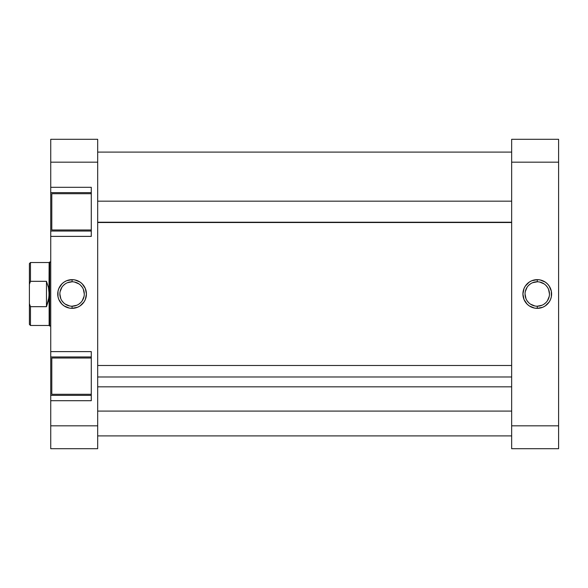 <?xml version="1.0" encoding="UTF-8"?>
<svg xmlns="http://www.w3.org/2000/svg" width="588" height="588" viewBox="0 0 588 588"><rect width="100%" height="100%" fill="white"/><g stroke="black" fill="none" stroke-linecap="round" stroke-linejoin="round"><path stroke-width="0.88" d="M537.263 281.792L537.263 279.653A14.347 14.347 0 0 1 551.603 294A14.347 14.347 0 0 1 537.263 308.347L542.753 307.252L545.23 305.929L549.192 301.967L550.515 299.49L551.331 296.8L551.331 291.2L549.192 286.033L547.406 283.857L545.23 282.071L540.063 279.932L537.263 279.653L531.773 280.748L529.288 282.071L525.334 286.033L524.011 288.51L522.916 294L524.011 299.49L527.12 304.143L529.288 305.929L534.463 308.068L537.263 308.347L537.263 306.208A12.208 12.208 0 0 0 549.471 294A12.208 12.208 0 0 0 537.263 281.792A12.208 12.208 0 0 0 525.047 294A12.208 12.208 0 0 0 537.263 306.208L537.263 308.347A14.347 14.347 0 0 1 522.916 294A14.347 14.347 0 0 1 537.263 279.653L537.263 281.792A12.208 12.208 0 0 1 549.471 294A12.208 12.208 0 0 1 537.263 306.208A12.208 12.208 0 0 1 525.047 294A12.208 12.208 0 0 1 537.263 281.792L532.588 282.718M558.6 425.822L558.6 139.297L511.656 139.297L511.656 448.703L558.6 448.703L558.6 425.822L511.656 425.822L511.656 162.178L558.6 162.178L558.6 425.822L511.656 425.822L511.656 448.703L558.6 448.703L558.6 425.822M511.656 139.297L511.656 162.178L558.6 162.178L558.6 139.297L511.656 139.297M537.263 306.208L541.938 305.282M544.047 304.15L545.899 302.636M547.413 300.784L549.236 296.381M549.471 294L548.545 289.325M547.413 287.216L545.899 285.364M544.047 283.85L539.644 282.027M530.479 283.85L528.627 285.364M527.105 287.216L525.282 291.619M525.047 294L525.981 298.675M527.105 300.784L528.627 302.636M530.479 304.15L534.882 305.973M97.681 411.078L511.656 411.078L97.681 411.078M91.28 358.019L51.803 358.019L51.803 394.291L91.28 394.291L51.803 394.291L51.803 358.019L91.28 358.019M91.28 193.709L51.803 193.709L51.803 229.981L91.28 229.981L51.803 229.981L51.803 193.709L91.28 193.709M72.074 306.208L72.074 308.347A14.347 14.347 0 0 1 57.734 294A14.347 14.347 0 0 1 72.074 279.653L66.591 280.748L64.107 282.071L61.931 283.857L58.822 288.51L58.006 291.2L58.006 296.8L58.822 299.49L61.931 304.143L64.107 305.929L69.281 308.068L72.074 308.347L77.565 307.252L80.049 305.929L84.003 301.967L85.334 299.49L86.421 294L85.334 288.51L82.224 283.857L80.049 282.071L74.874 279.932L72.074 279.653L72.074 281.792A12.208 12.208 0 0 0 59.866 294A12.208 12.208 0 0 0 72.074 306.208A12.208 12.208 0 0 0 84.29 294A12.208 12.208 0 0 0 72.074 281.792L72.074 279.653A14.347 14.347 0 0 1 86.421 294A14.347 14.347 0 0 1 72.074 308.347L72.074 306.208A12.208 12.208 0 0 1 59.866 294A12.208 12.208 0 0 1 72.074 281.792A12.208 12.208 0 0 1 84.29 294A12.208 12.208 0 0 1 72.074 306.208L76.749 305.282M91.28 400.693L91.28 351.617L50.737 351.617L50.737 356.953L91.28 356.953L50.737 356.953L50.737 236.383L50.737 351.617L91.28 351.617L91.28 400.693L50.737 400.693L50.737 448.703L97.681 448.703L97.681 139.297L50.737 139.297L50.737 192.644L91.28 192.644L50.737 192.644L50.737 162.178L97.681 162.178L97.681 425.822L50.737 425.822L50.737 400.693L91.28 400.693M91.28 236.383L91.28 187.307L50.737 187.307L91.28 187.307L91.28 236.383L50.737 236.383L91.28 236.383M50.737 194.106L50.737 229.592M50.737 231.047L91.28 231.047L50.737 231.047L50.737 236.383L50.737 192.644M50.737 358.408L50.737 393.894M50.737 395.356L91.28 395.356L50.737 395.356L50.737 400.693L50.737 356.953M50.737 139.297L97.681 139.297L97.681 162.178L50.737 162.178L50.737 139.297M97.681 448.703L97.681 425.822L50.737 425.822L50.737 448.703L97.681 448.703M72.074 281.792L67.407 282.718M65.29 283.85L63.445 285.364M61.924 287.216L60.101 291.619M59.866 294L60.799 298.675M61.924 300.784L63.445 302.636M65.29 304.15L69.693 305.973M78.858 304.15L80.71 302.636M82.232 300.784L84.055 296.381M84.29 294L83.356 289.325M82.232 287.216L80.71 285.364M78.858 283.85L74.463 282.027M29.4 324.407L29.4 303.731L30.466 306.679L46.474 306.679L48.466 300.475L49.135 294L49.135 325.473L49.135 294L48.466 287.525L46.474 281.321L48.466 287.525L49.135 294L49.135 262.527L49.671 261.991L49.671 326.009L49.671 261.991L50.737 261.991L49.135 262.527L48.966 297.256L46.474 306.679L46.474 281.321L30.466 281.321L29.4 284.269L29.4 303.731L29.4 263.593L29.4 284.269L30.466 281.321L30.466 262.527L29.4 263.593L30.466 262.527L30.466 281.321L46.474 281.321L46.474 306.679L30.466 306.679L29.4 303.731L29.4 324.407L30.466 325.473L49.135 325.473L30.466 325.473L30.466 306.679L30.466 325.473M49.671 326.009L50.737 326.009L49.135 325.473L49.671 326.009M511.656 376.981L97.681 376.981L511.656 376.981M97.681 222.213L511.656 222.213L97.681 222.213M511.656 152.101L97.681 152.101M511.656 435.899L97.681 435.899M49.135 262.527L30.466 262.527M97.681 386.823L511.656 386.823M97.681 365.486L511.656 365.486M97.681 201.177L511.656 201.177M97.681 222.514L511.656 222.514"/></g></svg>
